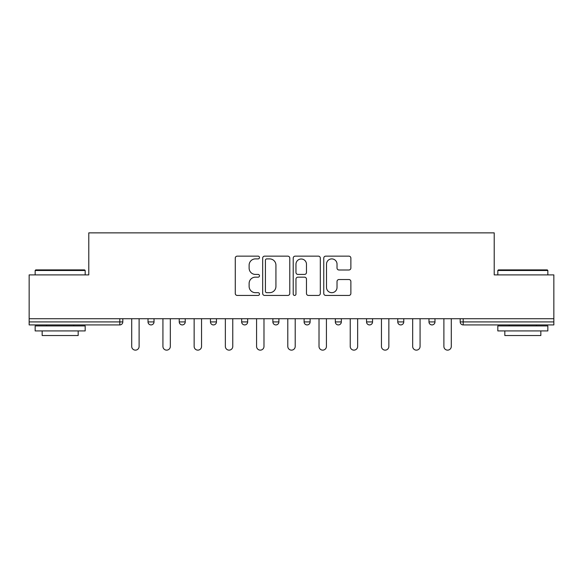 <?xml version="1.0" encoding="UTF-8"?>
<svg xmlns="http://www.w3.org/2000/svg" width="583" height="583" viewBox="0 0 583 583"><rect width="100%" height="100%" fill="white"/><g stroke="black" fill="none" stroke-linecap="round" stroke-linejoin="round"><path stroke-width="0.87" d="M259.486 257.526A1.377 1.377 0 0 0 258.109 256.148L237.237 256.148A1.968 1.968 0 0 0 235.27 258.116L235.27 293.468A1.968 1.968 0 0 0 237.237 295.435L258.109 295.435A1.377 1.377 0 0 0 259.486 294.058A1.377 1.377 0 0 0 258.109 292.681L255.405 292.681A6.289 6.289 0 0 1 249.123 286.399L249.123 283.455A6.289 6.289 0 0 1 255.405 277.165L258.109 277.165A1.377 1.377 0 0 0 259.486 275.788A1.377 1.377 0 0 0 258.109 274.418L255.405 274.418A6.289 6.289 0 0 1 249.123 268.129L249.123 265.185A6.289 6.289 0 0 1 255.405 258.896L258.109 258.896A1.377 1.377 0 0 0 259.486 257.526M348.904 269.995A1.968 1.968 0 0 0 350.871 268.034L350.871 258.116A1.968 1.968 0 0 0 348.904 256.148L325.729 256.148A1.968 1.968 0 0 0 323.762 258.116L323.762 293.468A1.968 1.968 0 0 0 325.729 295.435L348.904 295.435A1.968 1.968 0 0 0 350.871 293.468L350.871 281.487A1.968 1.968 0 0 0 348.904 279.527L338.985 279.527A1.968 1.968 0 0 0 337.025 281.487L337.025 287.426A5.254 5.254 0 0 1 331.771 292.681A5.254 5.254 0 0 1 326.516 287.426L326.516 264.15A5.254 5.254 0 0 1 331.771 258.896A5.254 5.254 0 0 1 337.025 264.15L337.025 268.034A1.968 1.968 0 0 0 338.985 269.995L348.904 269.995M29.15 318.719L29.15 274.892L88.784 274.892L88.784 232.865L494.216 232.865L494.216 274.892L553.85 274.892L553.85 318.719L29.15 318.719L29.15 321.918L119.799 321.918L119.799 318.719M289.78 258.116A1.968 1.968 0 0 0 287.82 256.148L264.638 256.148A1.968 1.968 0 0 0 262.678 258.116L262.678 293.468A1.968 1.968 0 0 0 264.638 295.435L287.82 295.435A1.968 1.968 0 0 0 289.78 293.468L289.78 258.116M295.18 256.148L318.362 256.148A1.968 1.968 0 0 1 320.322 258.116L320.322 293.468A1.968 1.968 0 0 1 318.362 295.435L308.443 295.435A1.968 1.968 0 0 1 306.476 293.468L306.476 279.133A1.968 1.968 0 0 0 304.515 277.165L297.935 277.165A1.968 1.968 0 0 0 295.967 279.133L295.967 294.058A1.377 1.377 0 0 1 294.597 295.435A1.377 1.377 0 0 1 293.22 294.058L293.22 258.116A1.968 1.968 0 0 1 295.18 256.148M119.799 324.92A3.002 3.002 0 0 0 122.802 321.918L119.799 321.918L119.799 324.92A3.002 3.002 0 0 0 122.802 321.918L122.802 318.719L122.802 321.918A3.002 3.002 0 0 1 119.799 324.92L29.15 324.92L29.15 321.918M553.85 318.719L553.85 324.92L463.201 324.92A3.002 3.002 0 0 1 460.198 321.918L460.198 318.719L460.198 321.918L553.85 321.918M148.016 318.719L148.016 321.918L148.016 318.719M151.019 324.92A3.002 3.002 0 0 1 148.016 321.918A3.002 3.002 0 0 0 151.019 324.92A3.002 3.002 0 0 0 154.021 321.918L154.021 318.719L154.021 321.918A3.002 3.002 0 0 1 151.019 324.92A3.002 3.002 0 0 1 148.016 321.918L154.021 321.918A3.002 3.002 0 0 1 151.019 324.92M179.236 318.719L179.236 321.918L179.236 318.719M185.241 318.719L185.241 321.918L185.241 318.719M210.456 318.719L210.456 321.918L210.456 318.719M216.461 318.719L216.461 321.918L216.461 318.719M241.668 318.719L241.668 321.918L241.668 318.719M247.673 318.719L247.673 321.918L247.673 318.719M272.888 318.719L272.888 321.918L272.888 318.719M278.893 318.719L278.893 321.918L278.893 318.719M310.112 318.719L310.112 321.918L304.107 321.918A3.002 3.002 0 0 0 307.11 324.92A3.002 3.002 0 0 1 304.107 321.918L304.107 318.719M335.327 318.719L335.327 321.918L335.327 318.719M341.332 318.719L341.332 321.918L341.332 318.719M366.539 318.719L366.539 321.918L366.539 318.719M372.544 318.719L372.544 321.918L372.544 318.719M397.759 318.719L397.759 321.918L397.759 318.719M403.764 318.719L403.764 321.918L403.764 318.719M428.979 318.719L428.979 321.918L428.979 318.719M434.984 318.719L434.984 321.918L434.984 318.719M182.239 324.92A3.002 3.002 0 0 1 179.236 321.918A3.002 3.002 0 0 0 182.239 324.92A3.002 3.002 0 0 0 185.241 321.918A3.002 3.002 0 0 1 182.239 324.92A3.002 3.002 0 0 1 179.236 321.918L185.241 321.918A3.002 3.002 0 0 1 182.239 324.92M213.458 324.92A3.002 3.002 0 0 1 210.456 321.918A3.002 3.002 0 0 0 213.458 324.92A3.002 3.002 0 0 0 216.461 321.918A3.002 3.002 0 0 1 213.458 324.92A3.002 3.002 0 0 1 210.456 321.918L216.461 321.918A3.002 3.002 0 0 1 213.458 324.92M244.671 324.92A3.002 3.002 0 0 1 241.668 321.918A3.002 3.002 0 0 0 244.671 324.92A3.002 3.002 0 0 0 247.673 321.918A3.002 3.002 0 0 1 244.671 324.92A3.002 3.002 0 0 1 241.668 321.918L247.673 321.918A3.002 3.002 0 0 1 244.671 324.92M275.89 324.92A3.002 3.002 0 0 1 272.888 321.918A3.002 3.002 0 0 0 275.89 324.92A3.002 3.002 0 0 0 278.893 321.918A3.002 3.002 0 0 1 275.89 324.92A3.002 3.002 0 0 1 272.888 321.918L278.893 321.918A3.002 3.002 0 0 1 275.89 324.92M307.11 324.92A3.002 3.002 0 0 0 310.112 321.918A3.002 3.002 0 0 1 307.11 324.92A3.002 3.002 0 0 1 304.107 321.918M338.329 324.92A3.002 3.002 0 0 1 335.327 321.918L341.332 321.918A3.002 3.002 0 0 1 338.329 324.92A3.002 3.002 0 0 0 341.332 321.918A3.002 3.002 0 0 1 338.329 324.92M369.542 324.92A3.002 3.002 0 0 1 366.539 321.918L372.544 321.918A3.002 3.002 0 0 1 369.542 324.92A3.002 3.002 0 0 0 372.544 321.918M400.761 324.92A3.002 3.002 0 0 1 397.759 321.918A3.002 3.002 0 0 0 400.761 324.92A3.002 3.002 0 0 0 403.764 321.918A3.002 3.002 0 0 1 400.761 324.92A3.002 3.002 0 0 1 397.759 321.918L403.764 321.918M431.981 324.92A3.002 3.002 0 0 1 428.979 321.918A3.002 3.002 0 0 0 431.981 324.92A3.002 3.002 0 0 0 434.984 321.918A3.002 3.002 0 0 1 431.981 324.92A3.002 3.002 0 0 1 428.979 321.918L434.984 321.918A3.002 3.002 0 0 1 431.981 324.92M266.803 258.896A1.377 1.377 0 0 0 265.425 260.273L265.425 291.311A1.377 1.377 0 0 0 266.803 292.681L269.645 292.681A6.289 6.289 0 0 0 275.934 286.399L275.934 265.185A6.289 6.289 0 0 0 269.645 258.896L266.803 258.896M306.476 264.252A5.254 5.254 0 0 0 301.222 258.998A5.254 5.254 0 0 0 295.967 264.252L295.967 272.45A1.968 1.968 0 0 0 297.935 274.418L304.515 274.418A1.968 1.968 0 0 0 306.476 272.45L306.476 264.252M131.707 318.719L131.707 346.433A3.702 3.702 0 0 0 135.409 350.135A3.702 3.702 0 0 0 139.111 346.433L139.111 318.719M162.927 318.719L162.927 346.433A3.702 3.702 0 0 0 166.629 350.135A3.702 3.702 0 0 0 170.331 346.433L170.331 318.719M194.146 318.719L194.146 346.433A3.702 3.702 0 0 0 197.848 350.135A3.702 3.702 0 0 0 201.55 346.433L201.55 318.719M225.359 318.719L225.359 346.433A3.702 3.702 0 0 0 229.061 350.135A3.702 3.702 0 0 0 232.77 346.433L232.77 318.719M256.578 318.719L256.578 346.433A3.702 3.702 0 0 0 260.28 350.135A3.702 3.702 0 0 0 263.982 346.433L263.982 318.719M287.798 318.719L287.798 346.433A3.702 3.702 0 0 0 291.5 350.135A3.702 3.702 0 0 0 295.202 346.433L295.202 318.719M35.155 270.49L35.752 269.885L84.579 269.885L85.184 270.49L35.155 270.49L35.155 274.892M85.184 330.925L35.155 330.925L35.155 325.919L85.184 325.919L85.184 330.925M78.18 330.925L78.18 335.524L42.158 335.524L42.158 330.925M497.816 270.49L498.421 269.885L547.248 269.885L547.845 270.49L497.816 270.49L497.816 274.892M547.845 330.925L497.816 330.925L497.816 325.919L547.845 325.919L547.845 330.925M540.842 330.925L540.842 335.524L504.82 335.524L504.82 330.925M319.018 318.719L319.018 346.433A3.702 3.702 0 0 0 322.72 350.135A3.702 3.702 0 0 0 326.422 346.433L326.422 318.719M350.23 318.719L350.23 346.433A3.702 3.702 0 0 0 353.939 350.135A3.702 3.702 0 0 0 357.641 346.433L357.641 318.719M381.45 318.719L381.45 346.433A3.702 3.702 0 0 0 385.152 350.135A3.702 3.702 0 0 0 388.854 346.433L388.854 318.719M412.669 318.719L412.669 346.433A3.702 3.702 0 0 0 416.371 350.135A3.702 3.702 0 0 0 420.073 346.433L420.073 318.719M443.889 318.719L443.889 346.433A3.702 3.702 0 0 0 447.591 350.135A3.702 3.702 0 0 0 451.293 346.433L451.293 318.719M463.201 318.719L463.201 324.92M85.184 274.892L85.184 270.49M73.779 325.919L73.779 324.92M46.56 325.919L46.56 324.92M547.845 274.892L547.845 270.49M536.44 325.919L536.44 324.92M509.221 325.919L509.221 324.92"/></g></svg>
